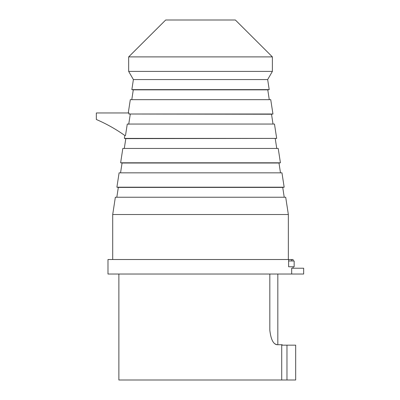 <?xml version="1.0" encoding="UTF-8"?>
<svg xmlns="http://www.w3.org/2000/svg" width="400" height="400" viewBox="0 0 400 400"><rect width="100%" height="100%" fill="white"/><g stroke="black" fill="none" stroke-linecap="round" stroke-linejoin="round"><path stroke-width="0.6" d="M293.065 260.97L293.065 259.515L107.985 259.515L107.985 274.03L291.68 274.03L291.68 268.225L303.665 268.225L303.665 274.03L291.68 274.03M291.415 260.97L291.415 259.515M288.63 260.97L294.155 260.97L294.155 266.775L288.63 266.775L291.415 266.775M288.63 266.775L288.63 259.515M281.715 380L295.68 380L295.68 345.16L281.715 345.16L281.715 380L118.875 380L118.875 274.03M274.92 343.845L276.98 344.725L282.18 344.725L282.18 345.16M276.98 344.725C273.255 344.13 270.87 339.29 269.825 330.21L269.825 274.03M112.705 214.515L115.355 197.235L285.7 197.235L288.35 214.515L112.705 214.515L112.705 259.515M124.3 148.45L125.805 138.625L276.68 138.405L274.48 124.055L127.275 124.055L125.5 135.5L124.815 135.5A153.705 153.705 0 0 0 96.335 119.495L96.335 112.96L128.99 112.96L128.825 114.01L272.945 114.01L270.745 99.665L130.31 99.665L128.27 112.96M272.38 56.89L235.365 20L165.69 20L128.67 56.89L128.67 71.405L272.38 71.405L272.38 56.89L128.67 56.89M272.38 71.405L267.665 79.575L133.39 79.575L128.67 71.405M267.665 79.575L269.205 89.62L131.85 89.62L133.39 79.575M269.275 99.665L267.77 89.84L133.285 89.84L131.78 99.665M273.015 124.055L271.51 114.23L128.825 114.01M128.72 124.275L130.275 114.23M276.68 138.405L124.37 138.405L124.815 135.5M200.525 148.45L122.83 148.45L120.63 162.795L280.42 162.795L278.22 148.45L200.525 148.45M200.525 172.84L119.095 172.84L116.895 187.19L284.16 187.19L281.96 172.84L200.525 172.84M280.49 172.84L278.985 163.015L122.065 163.015L120.56 172.84M284.23 197.235L282.725 187.41L118.33 187.41L116.82 197.235M286.97 345.16L286.97 380M293.065 268.225L293.065 266.775M277.825 344.725L277.825 274.03M288.35 214.515L288.35 259.515M267.77 89.84L269.205 89.62M133.285 89.84L131.85 89.62M271.51 114.23L272.945 114.01M275.245 138.625L276.755 148.45M125.805 138.625L124.37 138.405M278.985 163.015L280.42 162.795M122.065 163.015L120.63 162.795M282.725 187.41L284.16 187.19M118.33 187.41L116.895 187.19"/></g></svg>
